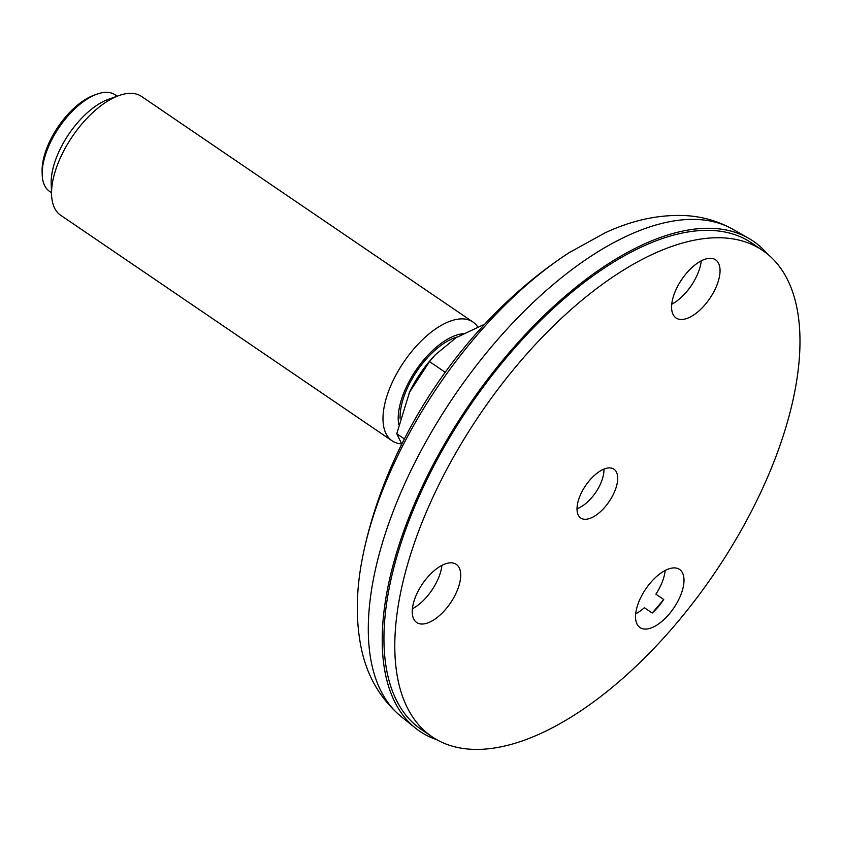 <?xml version="1.0" encoding="UTF-8"?>
<svg xmlns="http://www.w3.org/2000/svg" width="842" height="842" viewBox="0 0 842 842"><rect width="100%" height="100%" fill="white"/><g stroke="black" fill="none" stroke-linecap="round" stroke-linejoin="round"><path stroke-width="1.26" d="M441.913 565.392A35.164 16.945 -55.8 0 1 412.391 608.766M701.26 260.852A35.164 16.945 -55.8 0 1 671.748 304.225M652.182 613.018A35.164 16.945 124.2 0 0 663.707 599.493A269.461 129.815 -55.8 0 1 652.182 613.018L644.372 607.703A35.164 16.945 -55.8 0 1 635.689 613.829M665.212 570.455A35.164 16.945 -55.8 0 1 655.897 594.178L663.707 599.493M662.886 571.781A35.164 16.945 -55.8 0 1 679.557 569.424A35.164 16.945 -55.8 0 1 673.779 608.029A35.164 16.945 -55.8 0 1 639.994 627.564A35.164 16.945 -55.8 0 1 639.004 601.43A35.164 16.945 -55.8 0 1 662.886 571.781M417.211 593A35.164 16.945 -55.8 0 1 456.269 564.361A35.164 16.945 -55.8 0 1 450.481 602.967A35.164 16.945 -55.8 0 1 416.695 622.501A35.164 16.945 -55.8 0 1 417.211 593M673.453 315.161A35.164 16.945 -55.8 0 1 684.093 276.208A35.164 16.945 -55.8 0 1 715.616 259.82A35.164 16.945 -55.8 0 1 709.838 298.415A35.164 16.945 -55.8 0 1 676.042 317.96A35.164 16.945 -55.8 0 1 673.453 315.161M571.36 716.931A294.016 141.645 124.2 0 0 771.019 469.026A294.016 141.645 124.2 0 0 762.789 250.548A294.016 141.645 124.2 0 0 480.266 413.906A294.016 141.645 124.2 0 0 431.935 736.666A294.016 141.645 124.2 0 0 571.36 716.931M594.747 516.03A29.523 14.219 124.2 0 0 614.797 491.139A29.523 14.219 124.2 0 0 613.976 469.194A29.523 14.219 124.2 0 0 585.6 485.602A29.523 14.219 124.2 0 0 580.748 518.009A29.523 14.219 124.2 0 0 594.747 516.03M762.789 250.548L751.948 243.159A294.016 141.645 124.2 0 0 469.426 406.528A294.016 141.645 124.2 0 0 421.084 729.288L431.935 736.666M603.935 469.141A28.439 13.704 -55.8 0 1 577.012 508.694M436.998 739.792A296.405 142.793 -55.8 0 1 415.327 727.993A296.405 142.793 -55.8 0 1 385.352 673.737A296.405 142.793 -55.8 0 1 504.084 358.639A296.405 142.793 -55.8 0 1 748.633 238.275A296.405 142.793 -55.8 0 1 767.567 254.105M51.509 192.713L49.583 191.397A58.382 28.123 -55.8 0 1 45.984 187.84A58.382 28.123 -55.8 0 1 42.205 174.757A58.382 28.123 -55.8 0 1 97.083 94.115A58.382 28.123 -55.8 0 1 115.28 94.872L117.206 96.177M42.205 174.757L42.1 171.652A55.393 26.681 -55.8 0 1 94.167 95.157L97.083 94.115M392.077 440.808L60.656 215.236A71.854 34.617 -55.8 0 1 56.225 210.847A71.854 34.617 -55.8 0 1 51.572 194.744A71.854 34.617 -55.8 0 1 119.122 95.504A71.854 34.617 -55.8 0 1 141.509 96.43L472.93 322.002A71.854 34.617 124.2 0 0 407.591 356.724A71.854 34.617 124.2 0 0 387.646 436.419A71.854 34.617 124.2 0 0 392.077 440.808A71.854 34.617 124.2 0 0 401.676 443.881M51.572 194.744L51.194 183.598A61.077 29.428 -55.8 0 1 108.607 99.24L119.122 95.504M463.1 333.695A61.077 29.428 124.2 0 0 417.453 368.049A61.077 29.428 124.2 0 0 398.676 424.347M477.761 326.959A71.854 34.617 124.2 0 0 472.93 322.002M445.271 372.322L429.494 361.576L435.44 354.671L456.175 337.653L483.087 324.917M404.392 438.924L396.761 433.735L409.496 392.309L429.494 361.576M396.761 433.735L401.792 444.071M435.093 355.04L434.146 356.061A71.591 34.49 124.2 0 0 409.528 392.225A71.591 34.49 124.2 0 0 409.075 393.203M457.332 336.947A58.382 28.123 124.2 0 0 400.097 418.516M569.381 252.526C466.868 319.086 387.141 436.219 362.828 556.015A277.913 133.889 -55.8 0 1 569.381 252.526L605.166 232.802C632.595 220.004 659.602 214.278 686.188 215.636C702.902 216.689 718.479 221.246 732.919 229.319L748.633 238.275M362.828 556.015C356.208 588.463 355.535 618.449 360.818 645.961C366.323 674.926 379.795 698.492 401.234 716.658A294.974 142.098 -55.8 0 1 371.406 662.665A294.974 142.098 -55.8 0 1 489.56 349.104A294.974 142.098 -55.8 0 1 732.919 229.319M401.234 716.658L415.327 727.993"/></g></svg>
